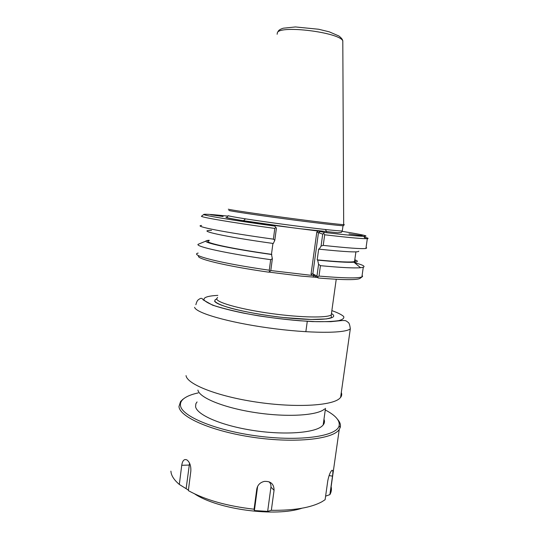 <?xml version="1.0" encoding="UTF-8"?>
<svg xmlns="http://www.w3.org/2000/svg" width="539" height="539" viewBox="0 0 539 539"><rect width="100%" height="100%" fill="white"/><g stroke="black" fill="none" stroke-linecap="round" stroke-linejoin="round"><path stroke-width="0.81" d="M348.955 233.886L362.228 235.718L348.955 233.886M223.146 216.503L210.668 214.785L223.146 216.503M324.552 408.993C317.666 415.461 287.489 417.462 255.769 412.658C224.029 407.908 199.214 397.701 197.928 390.095M341.302 392.507C342.022 394.245 341.787 395.882 340.608 397.411L339.685 398.382C332.091 405.779 295.345 407.949 256.18 402.047C216.995 396.219 186.972 384.145 186.049 375.609M342.083 231.332C362.922 234.681 370.131 236.345 363.697 236.331C357.862 236.136 344.812 234.842 324.545 232.464L318.138 231.036L316.811 232.08L311.064 274.102L312.068 275.422L270.787 270.551M198.864 255.789C194.35 258.349 224.79 265.916 268.563 272.155L270.78 270.639L272.357 258.74L271.481 254.327L272.923 243.426M312.068 275.422L314.325 275.813L318.286 277.996C343.801 280.105 357.795 280.186 360.261 278.232L362.289 276.723M225.902 217.446C227.748 218.477 256.247 222.991 288.048 227.175L318.138 231.036M288.048 227.175L271.744 225.107L274.668 226.07C231.312 220.155 200.515 214.92 203.944 214.354C205.703 214.01 213.74 214.603 228.071 216.132M228.839 210.459C231.09 211.221 255.567 214.906 284.72 218.807C313.866 222.708 339.55 225.733 343.02 225.733L343.538 225.612M343.68 224.359L344.286 224.648L343.68 224.648C339.698 224.541 313.563 221.421 284.275 217.493C254.981 213.572 230.564 209.927 228.314 209.206M316.811 232.08L322.713 234.121L324.545 232.464M311.064 274.102L312.829 273.839L318.428 232.929L320.422 231.372M322.713 234.121L321.069 246.087L319.189 249.18L318.69 248.991L317.202 259.886L317.687 260.108L318.569 264.312L316.952 276.083L312.829 273.839L314.325 275.813M318.286 277.996L317.653 276.918L319.007 276.076L320.435 265.673L318.569 264.312M316.952 276.083L317.653 276.918M274.802 240.306L276.406 228.206L275.88 227.438L274.802 228.421L273.381 239.148L274.802 240.306L273.3 243.48C223.645 236.608 195.259 230.16 211.531 230.449M274.668 226.07L275.88 227.438M203.816 214.448L201.687 216.092C197.995 216.759 229.924 222.304 274.802 228.421M201.593 225.477C192.504 226.016 224.514 232.417 273.381 239.148M362.147 275.18L362.565 276.52L361.898 276.918C357.761 278.454 343.464 278.171 319.007 276.076M354.561 262.736C362.686 264.838 365.59 266.354 363.266 267.27L360.578 267.721C354.069 268.267 340.688 267.587 320.435 265.673M272.357 258.74L270.666 259.677L269.271 270.207L270.066 271.319M269.271 270.207C220.579 263.322 188.893 255.115 198.143 253.067M321.069 246.087L323.232 245.386L324.687 234.795L323.616 233.542M324.687 234.795C345.829 237.248 359.405 238.541 365.415 238.683L367.329 238.656C368.986 238.507 367.982 238.016 364.317 237.18M270.666 259.677C227.02 253.559 195.536 246.592 198.056 244.342L199.821 243.608M317.687 260.108C335.824 261.88 347.918 262.587 353.955 262.23C358.199 261.914 358.482 261.092 354.79 259.764M209.172 240.259C207.198 240.394 206.114 240.663 205.932 241.068C204.079 242.968 232.68 249.045 271.838 254.529M209.105 240.792C201.168 241.971 229.055 248.371 271.481 254.327M319.189 249.18C345.822 251.929 359.014 252.589 358.765 251.154M323.232 245.386C347.682 248.028 361.918 249.052 365.934 248.472L366.695 247.94L366.069 247.542M317.202 259.886C338.438 261.927 350.889 262.486 354.541 261.556C355.504 261.274 355.565 260.869 354.709 260.35M188.421 490.099L179.325 484.453L181.737 465.285C182.546 460.34 184.351 458.601 187.154 460.07C189.869 462.435 191.096 466.127 190.826 471.153L188.354 490.625C205.137 499.909 227.047 506.108 254.078 509.207L256.766 489.129C257.575 485.012 260.094 482.432 264.326 481.401C270.787 481.071 274.034 484.042 274.061 490.301L271.339 510.298C294.179 510.554 311.05 507.698 321.951 501.735L325.111 499.707L327.773 480.849C328.878 475.364 330.266 471.861 331.93 470.331C332.934 469.941 333.129 471.874 332.502 476.139L329.875 494.634L325.61 496.149M186.157 488.415L189.553 463.196M183.145 399.136L180.592 401.447L178.968 406.527C179.534 417.058 211.935 431.429 253.775 437.405C295.601 443.462 333.385 439.123 339.253 429.421L340.217 427.44C340.917 424.88 340.062 422.226 337.643 419.457M170.89 471.147L171.139 472.892C171.961 476.651 174.69 480.498 179.325 484.453M329.875 494.634L330.05 494.337C331.384 491.864 331.748 489.304 331.135 486.65M269.022 481.758C270.538 483.214 271.178 485.006 270.935 487.141L267.654 511.383L254.395 510.554L257.642 486.333M254.395 510.554L254.078 509.207M271.339 510.298L267.654 511.383M194.68 493.913C217.897 509.51 275.449 517.184 301.941 508.223M325.273 409.97C335.622 415.394 340.224 420.703 339.078 425.911C336.774 436.172 300.883 441.677 258.174 436.112C215.459 430.634 181.03 416.014 180.471 405.341C180.194 402.849 181.306 400.612 183.806 398.638C186.939 396.219 191.736 394.312 198.204 392.918M197.058 401.939L195.859 403.772L195.576 406.628C196.782 414.814 221.192 425.534 252.724 430.391C284.228 435.303 314.635 432.985 322.14 426.032C324.424 423.984 325.03 421.734 323.966 419.281M331.862 310.626C337.744 312.714 341.686 314.675 343.673 316.508C344.374 318.212 342.723 319.587 338.714 320.638C333.324 321.453 325.805 321.79 316.157 321.662L299.59 320.752C280.651 319.142 261.988 316.602 243.601 313.132C232.403 310.808 223.045 308.463 215.519 306.098C209.314 303.814 205.494 301.759 204.045 299.933C203.277 297.42 207.872 295.898 217.83 295.372M194.613 307.318C195.906 312.889 228.064 322.335 268.631 327.934C309.184 333.58 345.243 333.56 350.31 328.824L340.608 397.411M214.576 301.085C216.361 305.802 250.709 314.156 285.515 317.74C320.355 321.385 340.749 318.886 331.458 313.543M331.559 312.795L331.263 314.904C327.368 318.003 301.247 317.653 272.04 313.651C242.819 309.682 218.666 303.188 216.826 299.32M268.705 272.08L301.072 276.089L317.195 277.396M301.072 228.826L337.751 232.767L341.382 232.397L342.285 230.968C338.802 231.15 313.105 228.287 283.979 224.379C254.846 220.478 230.396 216.631 228.172 215.688M273.893 225.821L273.502 225.309M277.127 34.253L277.43 32.508C280.954 25.023 339.166 32.387 342.804 40.802L342.811 43.14M329.08 475.553L332.502 476.139M189.122 465.069L181.737 465.285M257.602 486.421L256.766 489.129M270.935 487.141L274.061 490.301M325.327 229.506L326.809 231.885M243.446 220.768L245.481 218.861M325.502 408.326L323.171 424.968M195.859 304.71C197.139 299.893 198.204 299.9 199.646 298.882C201.141 297.919 202.32 298.249 203.183 299.886L212.615 305.175C225.511 309.238 240.893 312.809 258.774 315.881C277.868 318.711 295.844 320.617 312.694 321.601L330.892 321.668L341.248 320.624C346.321 320.173 346.247 321.069 348.1 322.329C349.11 322.794 349.845 324.963 350.31 328.824M217.567 297.4C216.772 298.815 215.971 299.583 215.176 299.704L214.771 301.099C216.173 303.113 221.381 305.431 230.402 308.059C243.352 311.616 264.238 315.396 284.1 317.579L311.003 319.459L326.439 318.94L331.33 317.653L331.263 314.904L336.228 279.283M313.536 275.631L313.327 277.14M307.284 321.278L305.849 331.734M227.31 216.725L226.751 217.372C227.923 217.897 227.276 217.978 240.32 220.229L290.595 227.485M342.285 230.968L343.02 225.733M343.458 225.72L344.286 224.648M363.266 267.27L361.898 276.918M363.697 236.331L365.415 238.683M353.955 262.23L360.578 267.721M277.464 32.468L278.589 30.689C279.411 29.753 281.001 28.917 283.373 28.19L295.412 26.95L318.63 29.247L329.255 31.828L338.842 35.965C341.18 37.717 342.494 39.327 342.804 40.802L343.68 224.648M205.932 241.068L198.056 244.342M365.968 248.236L366.695 247.94M354.541 261.556L355.902 251.868M367.329 238.656L365.934 248.472M330.05 494.337L339.253 429.421M183.806 398.638L182.411 399.675M339.078 425.911L340.217 427.44"/></g></svg>
